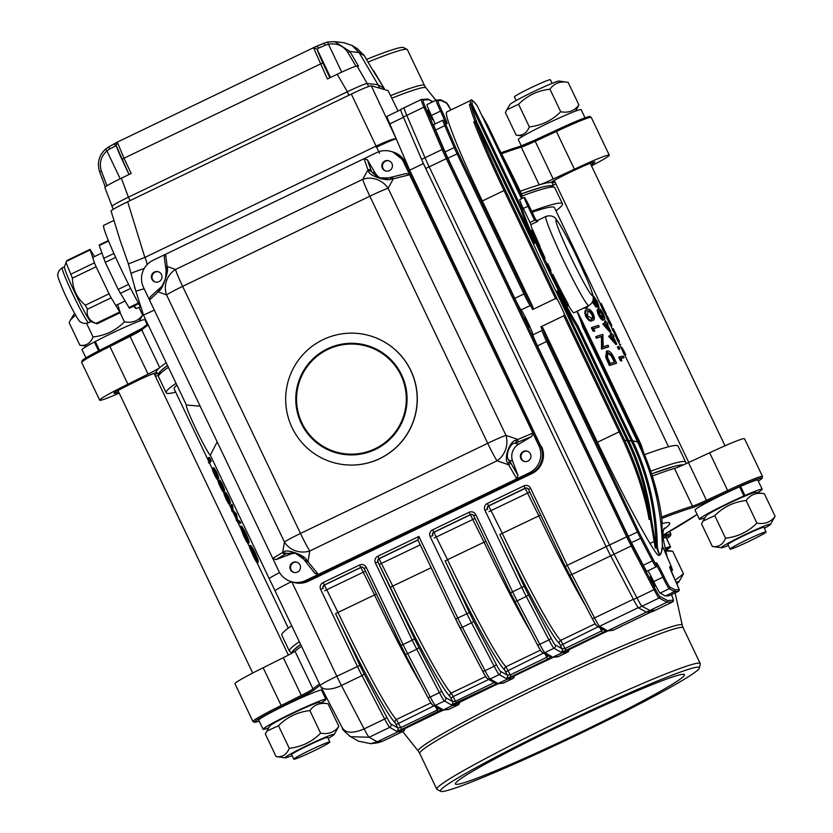 <?xml version="1.0" encoding="UTF-8"?>
<svg xmlns="http://www.w3.org/2000/svg" width="833" height="833" viewBox="0 0 833 833"><rect width="100%" height="100%" fill="white"/><g stroke="black" fill="none" stroke-linecap="round" stroke-linejoin="round"><path stroke-width="1.25" d="M559.37 726.293A126.887 7.289 -25.5 0 1 684.434 674.699A126.887 7.289 -25.5 0 1 573.052 735.903A126.887 7.289 -25.5 0 1 455.38 783.947A126.887 7.289 -25.5 0 1 559.37 726.293M390.583 95.639A145.921 8.382 -25.5 0 1 424.497 85.497L407.431 49.72A145.921 8.382 154.5 0 0 407.15 49.449A145.921 8.382 154.5 0 0 368.04 62.059M366.478 59.403A143.463 8.236 -25.5 0 1 403.526 47.575L407.15 49.449M703.083 520.979L706.186 515.804A27.281 1.572 -25.5 0 1 741.078 497.749A27.281 1.572 -25.5 0 1 742.12 497.301A27.281 1.572 -25.5 0 1 755.25 492.397L764.33 493.688C756.489 492.293 750.418 494.573 746.139 500.518C733.873 501.893 723.419 506.933 714.766 515.627L703.01 521.094L701.584 523.905L712.35 546.479L721.43 547.76A27.281 1.572 -25.5 0 1 731.468 541.398A27.281 1.572 -25.5 0 1 756.208 529.465A27.281 1.572 -25.5 0 1 770.494 524.363A27.281 1.572 -25.5 0 1 764.371 528.32M440.699 791.35L437.075 789.476A145.921 8.382 -25.5 0 1 436.794 789.205A145.921 8.382 -25.5 0 1 556.392 722.888A145.921 8.382 -25.5 0 1 700.209 663.557A145.921 8.382 -25.5 0 1 700.251 663.943L699.428 667.941A143.463 8.236 -25.5 0 1 573.458 736.757A143.463 8.236 -25.5 0 1 440.699 791.35A143.463 8.236 -25.5 0 1 557.995 725.897A143.463 8.236 -25.5 0 1 699.428 667.941M516.127 100.522L514.398 96.909A19.95 1.145 -25.5 0 1 521.999 92.224A19.95 1.145 -25.5 0 1 540.461 83.362A19.95 1.145 -25.5 0 1 550.405 79.739L552.133 83.342M766.089 531.923L763.913 527.351A19.95 1.145 154.5 0 0 745.41 534.911A19.95 1.145 154.5 0 0 727.907 544.532L730.083 549.103A19.95 1.145 154.5 0 0 740.558 545.251A19.95 1.145 154.5 0 0 766.089 531.923A19.95 1.145 154.5 0 0 747.597 539.482A19.95 1.145 154.5 0 0 730.083 549.103M329.826 742.016L327.64 737.434A19.95 1.145 154.5 0 0 317.175 741.297A19.95 1.145 154.5 0 0 291.633 754.615L293.82 759.186A19.95 1.145 154.5 0 0 312.313 751.637A19.95 1.145 154.5 0 0 329.826 742.016A19.95 1.145 154.5 0 0 319.351 745.868A19.95 1.145 154.5 0 0 293.82 759.186M139.184 321.205L142.641 315.02C138.361 320.965 132.291 323.246 124.44 321.85C115.787 330.545 105.333 335.584 93.067 336.959C90.453 343.383 86.059 346.143 79.895 345.237L69.129 322.663L70.555 319.851L75.543 315.103M74.741 313.677A27.281 1.572 154.5 0 0 73.731 314.562L70.628 319.737M79.895 345.237L86.757 346.205M577.477 107.749L578.904 104.937C574.624 110.883 568.564 113.163 560.713 111.768C552.06 120.462 541.596 125.502 529.34 126.876C526.727 133.301 522.333 136.06 516.158 135.144L505.392 112.58L506.818 109.769L518.574 104.302C527.227 95.608 537.681 90.568 549.947 89.193C554.226 83.238 560.297 80.968 568.137 82.363L559.058 81.072A27.281 1.572 154.5 0 0 533.911 91.484A27.281 1.572 154.5 0 0 509.994 104.479L506.891 109.644M516.158 135.144L523.03 136.123M770.494 524.363L775.096 516.262C770.817 522.208 764.756 524.488 756.905 523.093C748.253 531.787 737.799 536.827 725.533 538.201C722.919 544.626 718.525 547.385 712.35 546.479M728.365 545.49A27.281 1.572 -25.5 0 1 721.43 547.76M676.177 582.288A27.281 1.572 -25.5 0 1 678.812 581.673A27.281 1.572 -25.5 0 1 678.874 581.903L683.476 573.802L675.219 580.205M678.874 581.903A27.281 1.572 -25.5 0 1 676.74 583.537M665.838 550.988L672.71 551.238L683.476 573.802M334.231 734.446L338.833 726.345C334.554 732.301 328.483 734.571 320.632 733.175C311.979 741.87 301.525 746.909 289.259 748.284C286.646 754.719 282.252 757.478 276.087 756.562L285.167 757.853A27.281 1.572 -25.5 0 1 308.97 744.608A27.281 1.572 -25.5 0 1 334.231 734.446A27.281 1.572 -25.5 0 1 328.108 738.402M292.091 755.583A27.281 1.572 -25.5 0 1 285.167 757.853M276.087 756.562L265.321 733.988L266.747 731.176L278.493 725.71C287.146 717.015 297.61 711.976 309.866 710.601C314.156 704.656 320.216 702.375 328.067 703.77L318.987 702.49A27.281 1.572 -25.5 0 0 293.841 712.892A27.281 1.572 -25.5 0 0 269.923 725.887L266.82 731.062M521.333 145.931L518.313 139.59A34.788 1.999 -25.5 0 1 548.853 122.805A34.788 1.999 -25.5 0 1 581.122 109.633L585.026 117.817M741.078 497.749L743.921 495.968A34.788 1.999 154.5 0 0 699.376 519.198A34.788 1.999 154.5 0 0 705.041 517.72M757.468 492.709A34.788 1.999 154.5 0 0 762.185 489.242A34.788 1.999 154.5 0 0 744.962 495.51L740.599 486.368L739.631 486.972M743.921 495.968L739.558 486.826A34.788 1.999 154.5 0 0 695.014 510.056L699.376 519.198M762.185 489.242L757.822 480.1A34.788 1.999 154.5 0 0 740.599 486.368M665.421 549.124L670.44 546.708A34.788 1.999 154.5 0 0 665.213 548.156M665.848 550.259A34.788 1.999 154.5 0 0 670.555 546.792A34.788 1.999 154.5 0 0 670.523 546.75L666.108 537.629M670.44 546.708L666.077 537.556A34.788 1.999 154.5 0 0 663.016 538.243M99.533 350.381L95.306 341.509A34.788 1.999 -25.5 0 1 127.501 326.047A34.788 1.999 -25.5 0 1 144.848 319.716L147.129 324.495M85.945 357.867L82.04 349.683A34.788 1.999 -25.5 0 1 94.379 341.999L98.606 350.86M321.194 702.802A34.788 1.999 154.5 0 0 325.911 699.335A34.788 1.999 154.5 0 0 293.653 712.507A34.788 1.999 154.5 0 0 263.103 729.291A34.788 1.999 154.5 0 0 268.767 727.803M325.911 699.335L321.548 690.182A34.788 1.999 154.5 0 0 289.29 703.354A34.788 1.999 154.5 0 0 258.74 720.139L263.103 729.291M155.99 372.643L156.51 372.476A24.74 1.427 -25.5 0 0 124.606 386.96A24.74 1.427 -25.5 0 0 118.713 392.072M156.968 373.069L155.75 372.747M158.697 374.059L156.354 372.184A219.516 12.61 -25.5 0 1 159.717 367.613A20.304 1.166 -25.5 0 1 148.055 374.121L130.063 336.386L109.904 346.497L109.685 345.268L129.865 335.158M662.61 536.015L666.848 534.807L666.348 536.483L662.849 537.483M661.61 517.074A219.516 12.61 -25.5 0 1 692.473 506.152L674.48 468.427A20.304 1.166 154.5 0 0 688.475 462.586L706.467 500.31L727.646 490.502L728.073 491.793L706.821 501.633A21.575 1.239 -25.5 0 1 691.952 507.838A218.256 12.537 154.5 0 0 661.808 518.48M588.91 117.703A39.338 2.26 -25.5 0 0 555.746 130.469C583.131 117.609 590.951 115.797 589.774 116.578L591.274 117.422A40.609 2.332 154.5 0 0 556.402 131.479L574.406 169.214A40.609 2.332 -25.5 0 1 609.267 155.157A40.609 2.332 -25.5 0 1 591.503 165.882M320.143 685.361A218.256 12.537 154.5 0 0 314.635 689.537A21.575 1.239 -25.5 0 1 302.254 696.45L301.307 695.42L281.148 705.52L263.145 667.785A40.609 2.332 154.5 0 0 234.958 683.768L252.951 721.503A40.609 2.332 -25.5 0 1 281.148 705.52L282.023 706.582A39.338 2.26 154.5 0 0 259.198 721.097L254.596 722.346L252.951 721.503M683.299 464.918A216.986 12.464 154.5 0 0 652.281 473.633L674.959 466.126L683.966 464.627M300.609 644.409A216.986 12.464 154.5 0 0 292.924 652.541M160.155 373.778A216.986 12.464 -25.5 0 1 167.506 365.437L160.082 371.508L158.457 373.986L158.53 376.755A219.516 12.61 154.5 0 1 168.401 367.322M521.437 193.829A216.986 12.464 -25.5 0 1 551.467 187.133M534.505 140.298L555.736 130.479L556.402 131.479L535.223 141.287L553.216 179.022A20.304 1.166 -25.5 0 1 539.232 184.864A219.516 12.61 -25.5 0 1 551.009 182.5A219.516 12.61 -25.5 0 1 552.414 182.906A219.516 12.61 -25.5 0 1 552.623 183.177L552.695 185.946M175.711 392.145A219.516 12.61 -25.5 0 1 166.933 393.301A219.516 12.61 -25.5 0 1 166.163 392.77A219.516 12.61 -25.5 0 1 176.034 383.326M531.704 211.259A219.516 12.61 -25.5 0 1 562.442 203.752A219.516 12.61 -25.5 0 1 555.955 210.78M651.448 470.957A219.516 12.61 -25.5 0 1 684.924 461.628A219.516 12.61 -25.5 0 1 685.694 462.159L678.062 446.155A219.516 12.61 154.5 0 0 677.291 445.613A219.516 12.61 154.5 0 0 645.356 454.381M291.696 625.708A219.516 12.61 154.5 0 0 281.783 635.173L289.426 651.177A219.516 12.61 -25.5 0 1 299.328 641.712M208.677 461.263L174.18 388.938A210.634 12.099 -25.5 0 1 176.856 385.044M532.162 212.217A210.634 12.099 -25.5 0 1 553.685 207.063A210.634 12.099 -25.5 0 1 554.424 207.584L600.343 303.858M251.202 548.385L254.377 555.705M257.574 560.848L258.22 562.192L257.23 562.66L258.22 562.192M249.983 547.198L253.94 556.028A211.655 12.162 154.5 0 1 254.075 555.85L257.303 562.619C256.845 562.931 255.408 560.567 253.024 555.507L249.858 548.291L249.296 545.771L250.212 545.344C250.952 545.24 252.618 547.77 255.2 552.935L258.251 560.526L257.345 560.953L254.065 553.529L250.067 547.156M240.112 526.477L241.008 526.05C241.695 525.894 243.309 528.33 245.86 533.349C248.244 538.639 249.306 541.814 249.036 542.877L248.984 542.897M239.956 523.468L236.551 520.917L235.062 514.596L231.741 510.816L231.043 504.788L231.949 504.361L232.657 505.85L233.042 510.327L236.478 513.846L237.551 519.761L240.164 521.573L240.862 523.041L239.956 523.468L239.248 521.989L240.164 521.573M225.045 492.595C225.254 491.605 226.399 493.053 228.492 496.937C230.272 501.164 230.856 503.351 230.241 503.476L229.2 504.007L230.241 503.476M219.173 480.287C219.381 479.287 220.526 480.735 222.619 484.629C224.4 488.856 224.983 491.033 224.369 491.158L223.327 491.699L224.369 491.158M213.3 467.969C213.498 466.98 214.654 468.427 216.747 472.311C218.527 476.538 219.11 478.715 218.496 478.85L217.455 479.381L218.496 478.85M209.885 458.098L211.301 461.066A210.634 12.099 154.5 0 0 209.968 462.815L209.052 463.252L208.365 461.815A211.655 12.162 154.5 0 1 209.499 460.253L208.333 457.796L209.239 457.369L209.885 458.098L208.979 458.525L210.385 461.482L211.301 461.066M588.556 305.742L586.536 308.21L583.36 308.252M591.857 320.747L592.7 320.32C591.066 321.371 589.046 319.966 586.619 316.092C585.162 311.854 585.453 309.637 587.515 309.439C589.087 308.502 591.024 310.022 593.315 314.01C594.887 318.133 594.679 320.236 592.7 320.32L591.857 320.747C590.243 321.798 588.223 320.393 585.797 316.519C584.339 312.271 584.62 310.053 586.671 309.866M599.25 326.796A211.655 12.162 154.5 0 0 593.596 328.546L594.762 331.013L593.939 331.43L592.784 330.722L591.368 327.765L592.19 327.338A211.655 12.162 154.5 0 1 598.563 325.359L599.25 326.796L598.386 327.223A210.634 12.099 154.5 0 0 593.658 328.681M596.501 336.376A211.655 12.162 154.5 0 1 602.873 334.387L603.165 346.767A211.655 12.162 154.5 0 1 608.059 345.268L608.746 346.705L607.882 347.132A210.634 12.099 154.5 0 0 601.551 349.11L601.457 336.626A210.634 12.099 154.5 0 0 596.366 338.229L595.678 336.792L596.501 336.376L597.188 337.813L596.366 338.229M616.576 363.126A211.655 12.162 154.5 0 0 610.204 365.104L606.497 356.711L607.361 350.87C609.485 350.558 611.766 352.984 614.202 358.159L616.576 363.126L615.712 363.552A210.634 12.099 154.5 0 0 609.381 365.52L605.664 357.128L606.518 351.297M598.219 307.585L596.938 306.617M596.011 307.096L592.367 302.171M603.227 320.08L604.123 319.643C603.248 320.32 601.686 318.675 599.437 314.718C597.802 310.563 597.636 308.574 598.927 308.762C599.75 308.2 601.218 309.959 603.331 314.031C605.081 318.071 605.341 319.934 604.123 319.643L603.227 320.08C602.363 320.757 600.801 319.122 598.552 315.155C596.928 311.001 596.751 309.012 598.042 309.199M605.404 320.976A211.655 12.162 154.5 0 1 605.747 320.924L606.632 322.767A211.655 12.162 154.5 0 1 607.372 322.673L608.059 324.11A211.655 12.162 154.5 0 0 607.319 324.204L610.943 331.805L610.048 332.242L602.811 324.089L603.561 323.36A211.655 12.162 154.5 0 1 606.278 322.819L605.404 320.976L604.508 321.413L605.268 322.996M611.276 333.294A211.655 12.162 154.5 0 1 611.63 333.242L612.505 335.085A211.655 12.162 154.5 0 1 613.244 334.991L613.931 336.428A211.655 12.162 154.5 0 0 613.192 336.522L616.816 344.112L615.92 344.55L608.684 336.397L609.433 335.668A211.655 12.162 154.5 0 1 612.161 335.137L611.276 333.294L610.381 333.731L611.141 335.314M617.878 348.111L617.513 346.747L618.398 346.309L619.304 347.611L619.679 348.975L618.784 349.412L617.878 348.111L618.784 347.673L618.409 346.299L617.503 346.747M624.011 357.565A211.655 12.162 154.5 0 0 620.752 358.117L621.928 360.585L621.043 361.022L620.158 360.179L618.742 357.222L619.627 356.784A211.655 12.162 154.5 0 1 623.323 356.128L624.011 357.565L623.115 358.003A210.634 12.099 154.5 0 0 620.866 358.357M668.514 446.78L624.719 354.962A210.634 12.099 154.5 0 0 624.198 354.525L619.773 344.831L620.7 344.393L619.783 344.831M619.867 344.779L618.461 341.832A210.634 12.099 154.5 0 0 617.93 341.384L613.265 330.951A210.634 12.099 154.5 0 0 612.744 330.514L612.057 329.077L612.973 328.629L613.65 330.066L612.744 330.514M610.912 323.662L611.87 325.693L610.964 326.12L607.226 319.008L606.768 317.925L607.684 317.488L609.246 320.341M606.986 317.821L604.977 313.562M601.884 304.753L604.144 309.48A211.655 12.162 154.5 0 0 604.071 309.397L601.978 305.17L605.789 313.177L604.873 313.614L602.311 308.699L600.374 304.17L601.291 303.733L602.353 305.763L601.53 304.118M600.655 304.534L600.281 303.743L600.655 304.534M283.314 657.685A20.304 1.166 154.5 0 0 294.976 651.177L312.969 688.912A20.304 1.166 154.5 0 1 301.307 695.42L283.314 657.685L263.145 667.785M709.654 452.777L727.646 490.502A40.609 2.332 -25.5 0 1 762.518 476.455L744.525 438.72A40.609 2.332 154.5 0 0 709.654 452.777L688.475 462.586M666.348 536.483A39.338 2.26 154.5 0 1 666.65 538.597L670.523 535.806L670.898 533.995A40.609 2.332 -25.5 0 0 666.848 534.807L666.192 533.422M552.831 185.488A20.304 1.166 -25.5 0 1 555.861 183.833M553.216 179.022L574.406 169.214M119.223 393.145A40.609 2.332 -25.5 0 1 99.7 400.204A40.609 2.332 -25.5 0 1 127.897 384.221L148.055 374.121M158.218 375.214A20.304 1.166 -25.5 0 0 155.761 376.339L155.469 376.474M83.404 360.814A39.338 2.26 -25.5 0 1 109.654 345.289C80.197 360.054 82.998 360.148 82.082 360.668L81.707 362.47A40.609 2.332 154.5 0 1 109.904 346.497L127.897 384.221M590.982 164.809A24.74 1.427 -25.5 0 0 581.955 166.777A24.74 1.427 -25.5 0 0 551.009 182.5L551.446 182.25C558.12 177.439 590.045 162.612 593.752 162.154L593.513 162.154M553.664 180.823L552.414 182.906A24.74 1.427 -25.5 0 0 554.976 181.979M620.981 347.746L621.887 347.299L623.605 350.943L622.699 351.38M621.887 347.299L624.917 353.025A211.655 12.162 154.5 0 1 624.948 353.088L625.635 354.525A211.655 12.162 154.5 0 0 625.104 354.077L624.198 354.525M625.635 354.525A211.655 12.162 154.5 0 1 625.708 354.931L624.885 355.316M625.104 354.077L623.605 350.943M623.511 350.131L624.542 352.703A211.655 12.162 154.5 0 1 624.854 352.932L623.511 350.131L622.595 350.568M618.627 342.186L619.44 341.801A211.655 12.162 154.5 0 0 619.377 341.395A211.655 12.162 154.5 0 0 618.846 340.947L617.93 341.384M618.846 340.947L617.784 341.082M618.7 340.645L614.244 330.68L613.348 331.107M614.244 330.68A211.655 12.162 154.5 0 0 614.181 330.514A211.655 12.162 154.5 0 0 613.65 330.066M614.181 330.514L613.505 329.077A211.655 12.162 154.5 0 0 612.973 328.629M615.691 333.679L618.398 339.635A211.655 12.162 154.5 0 1 618.69 339.958L619.377 341.395M609.287 320.32L607.174 315.842L606.268 316.269L607.174 315.842M608.09 317.737L607.174 315.832M610.953 326.14L611.87 325.703L607.684 317.488M607.226 318.997L608.142 318.56M607.861 317.279L611.193 324.256M605.789 313.177L603.227 308.262L602.311 308.699M603.227 308.262L601.291 303.733L600.364 304.18M601.572 304.097L601.197 303.306L600.291 303.743L601.197 303.295L601.572 304.097L601.197 303.306M605.622 312.812L606.393 314.208L605.487 314.645M605.706 312.771L605.081 311.688M605.143 311.667L603.863 309.043M601.884 304.743L601.259 303.42M601.967 305.17L601.051 305.607M621.928 360.585L621.033 359.741L620.158 360.179M621.033 359.741L619.627 356.784M619.679 348.975L618.784 347.673M613.931 336.428L613.296 336.74M616.816 344.112L609.569 335.959L608.684 336.397M615.118 341.343L612.838 336.574A211.655 12.162 154.5 0 0 611.203 336.876L615.118 341.343M612.64 338.469L611.943 337.011L612.838 336.574M611.943 337.011A210.634 12.099 154.5 0 0 611.412 337.105M608.059 324.11L607.424 324.422M610.943 331.805L603.696 323.652L602.811 324.089M609.246 329.035L606.965 324.256A211.655 12.162 154.5 0 0 605.331 324.558L609.246 329.035M606.768 326.151L606.07 324.703L606.965 324.256M606.07 324.703A210.634 12.099 154.5 0 0 605.539 324.787M599.437 314.718L598.552 315.155M597.75 309.293L598.927 308.762M599.187 310.407L599.864 314.572L603.436 318.206L602.988 314.02L600.791 310.657L599.385 310.272M602.54 318.643L602.092 314.457L599.895 311.105L600.791 310.657M602.092 314.457L602.988 314.02M599.895 311.105L598.719 310.636M593.7 296.381L593.169 296.642M593.294 298.099L594.325 299.578L593.804 296.329L597.428 301.661L599.021 307.2L598.125 307.637M598.177 307.616L599.073 307.179L596.522 304.201L596.813 306.7L595.928 307.138M595.98 307.117L596.865 306.679L593.492 302.244L592.607 302.681M593.492 302.244L592.898 300.89M592.846 296.787L593.804 296.329M597.105 301.671L594.491 297.766L595.605 301.796L598.344 305.763L597.105 301.671L596.199 302.119L594.575 299.162M593.106 300.088L596.126 305.263L595.241 301.91L593.086 298.901M596.126 305.263L595.272 305.69M595.137 304.295L594.345 302.348L595.241 301.91M594.345 302.348L593.158 300.244M597.323 304.784L596.199 302.119M610.204 365.104L609.381 365.52M606.497 356.711L605.664 357.128M607.653 352.515L607.538 357.326L610.235 363.438A211.655 12.162 154.5 0 1 615.295 361.855L612.088 355.493L607.83 352.401M612.088 355.493L611.235 355.92L607.205 352.734M614.369 362.136L611.235 355.92M608.746 346.705A211.655 12.162 154.5 0 0 602.374 348.683L601.551 349.11M602.374 348.683L601.405 348.808M602.228 348.381L602.301 336.199L601.457 336.626M602.301 336.199A211.655 12.162 154.5 0 0 597.188 337.813M594.762 331.013L593.606 330.295L592.784 330.722M593.606 330.295L592.19 327.338M586.619 316.092L585.797 316.519M586.14 310.084L587.515 309.439M592.013 318.883C593.606 318.893 593.835 317.311 592.7 314.135L590.045 311.011L588.192 310.876L587.317 315.811L592.534 318.675M591.17 319.31C592.763 319.32 592.992 317.748 591.846 314.572L589.191 311.438L590.045 311.011M591.846 314.572L592.7 314.135M589.191 311.438L587.348 311.303M587.4 311.282L588.192 310.876M587.39 307.783L585.984 308.429M586.828 308.002L584.214 307.835M210.385 461.482A211.655 12.162 154.5 0 0 209.052 463.252M208.333 457.796L208.979 458.525M215.83 472.738C217.611 476.965 218.194 479.142 217.58 479.277C217.434 480.152 216.382 478.59 214.425 474.591C212.519 470.478 211.832 468.417 212.394 468.396C212.592 467.407 213.737 468.844 215.83 472.738L216.747 472.311M212.394 468.396L213.446 467.854M217.028 477.319L216.309 477.653L216.892 477.84L215.653 472.998L213.071 469.833L214.518 474.487L216.892 477.84M213.987 469.406L217.226 477.226M215.435 474.06L214.518 474.487M221.703 485.045C223.494 489.283 224.067 491.46 223.452 491.595C223.306 492.47 222.255 490.908 220.297 486.909C218.392 482.796 217.705 480.735 218.267 480.714C218.465 479.714 219.61 481.162 221.703 485.045L222.619 484.629M218.267 480.714L219.318 480.162M222.9 489.637L222.182 489.971L222.765 490.148L221.526 485.306L218.944 482.151L220.391 486.805L222.765 490.148M219.86 481.724L223.098 489.544M221.307 486.368L220.391 486.805M227.576 497.363C229.367 501.591 229.939 503.778 229.325 503.903C229.179 504.777 228.127 503.215 226.17 499.217C224.264 495.104 223.588 493.042 224.139 493.021C224.337 492.032 225.483 493.48 227.576 497.363L228.492 496.937M224.139 493.021L225.191 492.48M228.773 501.945L228.055 502.289L228.638 502.466L227.399 497.624L224.827 494.458L226.264 499.113L228.638 502.466M225.733 494.031L228.971 501.851M227.18 498.686L226.264 499.113M231.043 504.788L231.751 506.277L232.657 505.85M231.751 506.277L232.136 510.764L233.042 510.327M232.136 510.764L235.468 514.065L236.374 513.638M235.468 514.065L236.478 513.846M235.572 514.273L236.645 520.198L237.551 519.761M236.645 520.198L239.248 521.989M249.005 542.887L248.119 543.303C247.526 543.376 246.027 540.867 243.6 535.754L240.081 526.487C240.789 526.321 242.403 528.757 244.944 533.776C247.339 539.055 248.401 542.231 248.119 543.303L249.036 542.877M240.081 526.487L241.008 526.06M244.944 533.776L245.86 533.349M243.642 535.546L247.432 541.866L244.777 534.057C242.695 529.903 241.362 527.851 240.768 527.924L243.642 535.546L244.558 535.119L247.224 540.221M248.307 541.481L247.432 541.866M241.955 529.007L244.558 535.119M253.149 555.486L254.065 555.049M254.075 555.85L254.929 555.444M249.296 545.771C250.035 545.657 251.701 548.197 254.294 553.362L255.2 552.935M254.294 553.362L257.345 560.953M94.379 341.999L95.358 341.634M670.523 546.75L665.442 549.197M744.962 495.51L742.12 497.301M338.833 726.345L328.067 703.77M289.259 748.284L278.493 725.71M320.632 733.175L309.866 710.601M725.533 538.201L714.766 515.627M756.905 523.093L746.139 500.518M775.096 516.262L764.33 493.688M568.137 82.363L578.904 104.937M549.947 89.193L560.713 111.768M518.574 104.302L529.34 126.876M138.976 307.346L142.641 315.02M120.098 312.739L124.44 321.85M86.601 323.402L93.067 336.959M210.353 455.266A27.916 1.801 -115.7 0 1 196.224 429.641A27.916 1.801 -115.7 0 1 186.363 405.015L200.118 406.14M186.363 405.015A27.916 1.801 -115.7 0 1 186.384 405.005L143.484 315.082L135.862 291.175M217.174 441.886L210.322 455.193L269.246 578.748A20.304 1.166 154.5 0 0 269.267 578.768M141.256 308.064A50.761 3.28 -115.7 0 1 115.756 257.605A50.761 3.28 -115.7 0 1 103.677 225.389L113.975 220.433M135.404 289.582L128.397 263.905L120.067 240.175L111.06 210.957C111.768 209.885 117.307 206.823 127.668 201.763L144.848 257.439A1.77 1.749 -49.6 0 0 145.077 257.345L147.306 264.425M296.673 553.383A13.953 13.901 -73.9 0 0 290.332 554.205L276.056 559.599L272.735 558.37L278.743 570.969A20.304 20.231 -73.9 0 0 291.373 581.694L293.06 582.173A20.304 20.231 -73.9 0 0 307.408 580.965A20.304 20.231 106.1 0 1 293.06 582.173L293.383 582.267A20.304 20.231 -73.9 0 0 307.721 581.049L531.329 473.373A20.304 20.231 -73.9 0 0 540.867 446.29L409.711 170.182L423.403 163.591L606.101 546.615A20.304 1.312 64.3 0 0 610.693 555.84L633.361 599.25A17.764 1.145 64.3 0 0 633.507 599.531A17.764 1.145 64.3 0 0 638.557 607.882L646.439 612.13L377.193 741.786L370.654 743.671L358.513 741.183L349.131 735.799M376.11 743.057L382.764 741.172A17.764 1.145 64.3 0 0 382.795 741.162A17.764 1.145 64.3 0 0 382.816 741.151L377.734 742.828M390.885 723.981L397.841 727.907L395.206 722.857A119.275 7.695 -115.7 0 1 335.564 613.609L359.877 665.348A17.764 1.145 64.3 0 0 363.896 673.408L386.564 716.828A15.223 0.979 64.3 0 0 390.885 723.981A2.541 2.52 119.5 0 1 389.688 727.355L369.154 737.247L350.558 736.695C344.196 731.28 341.561 728.552 342.665 728.531L320.538 686.153A20.304 9.101 152.4 0 0 341.436 685.486L364.115 728.906A17.764 1.145 64.3 0 0 369.154 737.247L377.193 741.786L382.764 741.172L403.307 731.28A2.541 2.53 -96.3 0 0 404.713 728.677M342.373 727.855C345.705 733.3 352.953 733.654 364.115 728.906L384.648 719.014L361.98 675.594A20.304 1.312 -115.7 0 1 357.388 666.379L320.653 589.368L323.152 588.337A2.541 2.53 -73.9 0 1 324.339 584.953L338.063 612.567A116.735 7.528 64.3 0 0 396.435 719.493L401.725 729.385L396.643 731.291L389.688 727.355A17.764 1.145 -115.7 0 1 384.648 719.014A2.541 1.135 152.4 0 0 386.564 716.828M291.592 581.694A20.304 1.166 154.5 0 0 275.067 590.857L320.216 685.497A20.304 20.304 0 0 0 320.538 686.153M154.313 310.105L143.484 315.082M144.14 288.78L135.852 291.175L134.498 286.864M144.213 268.518A20.304 0.968 162.5 0 0 131.218 273.318M144.848 257.439L128.397 263.905M379.515 153.282L351.328 94.067C362.49 88.767 369.144 85.997 371.268 85.768L396.154 138.715C393.749 138.497 386.981 141.006 375.839 146.223L145.077 257.345M376.339 147.285A20.304 1.166 -25.5 0 1 396.279 138.976L389.792 123.888A17.764 1.145 -115.7 0 1 387.178 116.256A17.764 1.145 -115.7 0 1 387.199 116.256L400.683 109.758L387.178 116.256M409.711 170.182L406.629 163.018L392.978 152.002A20.304 20.231 -73.9 0 1 405.609 162.727A20.304 20.231 -73.9 0 0 392.978 152.002L392.655 151.918A20.304 20.231 106.1 0 1 405.296 162.633A20.304 20.231 -73.9 0 0 392.655 151.918L390.969 151.429A20.304 20.231 -73.9 0 0 376.631 152.647L364.052 158.697L367.415 159.832L375.162 172.972A13.953 13.901 -73.9 0 0 381.045 178.418M291.373 581.694A20.304 20.231 -73.9 0 0 305.721 580.476L308.356 581.236A20.304 20.231 106.1 0 1 294.007 582.454L293.383 582.267A20.304 20.231 -73.9 0 0 307.721 581.049L531.329 473.373A20.304 20.231 -73.9 0 0 540.867 446.29L405.609 162.727L406.629 163.018L396.154 138.715M388.116 90.62L398.039 111.028L388.116 90.62L371.268 85.768M498.436 683.633A2.541 2.53 -96.3 0 0 498.873 683.476L493.959 685.705L498.092 683.695M453.589 705.218L493.948 685.705L453.235 705.447A2.541 2.53 -96.3 0 0 453.714 705.145M553.195 657.268A2.541 2.53 -96.3 0 0 553.633 657.102L512.201 676.917L548.718 659.34M607.955 630.893A2.541 2.53 -96.3 0 0 608.392 630.727L603.477 632.965L607.621 630.956M563.108 652.478L603.467 632.965L562.764 652.708A2.541 2.53 -96.3 0 0 563.233 652.406M398.82 731.593L402.683 729.656L398.476 731.822A2.541 2.53 -96.3 0 0 398.955 731.52M443.666 710.008A2.541 2.53 -96.3 0 0 444.114 709.841L439.189 712.08L443.333 710.06M442.281 709.31A2.541 2.52 119.5 0 1 439.949 709.237L432.993 705.312A2.541 2.52 119.5 0 0 435.326 705.384L442.281 709.31L401.725 729.385M438.231 711.809L437.231 710.06L438.918 708.133M435.597 706.79L437.231 710.06L400.725 727.636L397.841 727.907A2.541 2.52 119.5 0 1 396.643 731.291M497.561 683.237L495.021 683.05L487.753 678.937A2.541 2.52 119.5 0 0 490.085 679.01L497.561 683.237L451.403 704.916L444.447 700.99A17.764 1.145 -115.7 0 1 439.408 692.639L416.739 649.23A20.304 1.312 -115.7 0 1 412.148 640.015L375.412 563.004L377.911 561.963L414.647 638.973L400.954 645.565L364.219 568.554L404.994 653.707A2.541 1.135 152.4 0 1 404.963 653.624A17.764 1.145 -115.7 0 1 400.954 645.565M414.647 638.973A17.764 1.145 64.3 0 0 418.655 647.033L441.323 690.453A15.223 0.979 64.3 0 0 445.645 697.606L452.6 701.542A2.541 2.52 119.5 0 1 451.403 704.916M418.874 536.452L457.786 618.034L455.703 619.19L417.874 539.888L418.874 536.452L377.797 556.225L392.822 586.203A116.735 7.528 64.3 0 0 451.194 693.118L453.152 696.586L450.945 698.21L452.6 701.542L455.484 701.261L456.484 703.01M530.673 631.893A116.735 7.528 -115.7 0 1 484.088 542.252L470.374 514.627A2.541 2.53 106.1 0 1 473.738 515.794L475.81 514.659A5.071 5.06 -73.9 0 0 469.073 512.285L470.374 514.627L433.858 532.204L447.581 559.828A116.735 7.528 64.3 0 0 505.954 666.754L510.244 674.897L507.37 675.167L504.725 670.117A119.275 7.695 -115.7 0 1 445.093 560.869L469.406 612.609A17.764 1.145 64.3 0 0 473.415 620.668L496.093 664.078A15.223 0.979 64.3 0 0 500.404 671.242L507.37 675.167A2.541 2.52 119.5 0 1 506.162 678.551L511.254 676.646L510.244 674.897L546.75 657.31L548.437 655.384M551.8 656.571A2.541 2.52 119.5 0 1 549.468 656.498L542.512 652.572A2.541 2.52 119.5 0 0 544.844 652.645L551.8 656.571L547.76 659.07L545.126 654.04M530.579 488.284L567.304 565.295L565.232 566.45L528.507 489.44L530.579 488.284A5.071 5.06 -73.9 0 0 523.832 485.91L525.134 488.253L488.627 505.839L502.341 533.464A116.735 7.528 64.3 0 0 560.713 640.379L565.003 648.522L562.129 648.792L559.495 643.742A119.275 7.695 -115.7 0 1 499.852 534.494L524.165 586.234A17.764 1.145 64.3 0 0 528.184 594.293L550.852 637.714A15.223 0.979 64.3 0 0 555.174 644.867L562.129 648.792A2.541 2.52 119.5 0 1 560.932 652.177L566.013 650.271L565.003 648.522L601.52 630.945L603.196 629.019M606.559 630.206A2.541 2.52 119.5 0 1 604.227 630.133L597.271 626.197A2.541 2.52 119.5 0 0 599.604 626.27L606.559 630.206L602.519 632.695L599.885 627.676M541.492 446.467A20.304 20.231 106.1 0 1 531.964 473.55L531.017 473.279A20.304 20.231 -73.9 0 0 540.544 446.196L405.296 162.633L403.609 162.143A20.304 20.231 -73.9 0 0 390.969 151.429M308.356 581.236L531.964 473.55M423.403 163.591L403.484 117.297A17.764 1.145 -115.7 0 1 403.359 117.016L421.602 159.395A20.304 1.312 64.3 0 0 425.736 168.485L606.101 546.625A20.304 1.312 64.3 0 0 606.101 546.625L567.304 565.295A20.304 1.312 64.3 0 0 571.896 574.51A2.541 1.135 152.4 0 1 569.283 574.593A2.541 1.135 152.4 0 1 569.251 574.52A17.764 1.145 -115.7 0 1 565.232 566.461L591.951 618.013A2.541 1.135 152.4 0 1 591.919 617.93L569.324 574.666M351.328 94.067L127.668 201.763M550.426 269.257L548.447 265.071L550.426 270.236L548.583 266.997L547.437 263.957L549.749 268.892L547.791 263.728L550.446 269.257M549.28 270.787L550.436 270.236L549.28 270.787L547.437 267.549L546.292 264.509L547.437 263.957M549.967 271.121L551.092 270.59L549.926 271.141L549.634 270.621M551.019 270.579L549.874 271.121M548.583 266.997L547.437 267.549M546.271 264.509L547.396 263.978M568.679 305.607A61.236 3.957 64.3 0 1 552.768 274.828L552.852 274.484A57.675 3.717 64.3 0 0 567.804 303.399L568.679 305.607L567.533 306.159A61.236 3.957 64.3 0 1 551.623 275.379L552.852 274.484M552.768 274.828L551.623 275.379M544.511 257.532A61.236 3.957 64.3 0 1 537.931 242.976L537.389 242.122A41.213 2.655 64.3 0 1 532.745 229.908A230.22 14.859 64.3 0 1 539.899 246.068L538.847 244.413A57.675 3.717 64.3 0 0 545.011 258.043L543.866 258.594L543.376 258.074L545.011 258.043M537.931 242.976L536.785 243.528A61.236 3.957 64.3 0 0 543.376 258.074M537.389 242.122L536.244 242.674L536.785 243.528M532.745 229.908L531.61 230.449A41.213 2.655 64.3 0 0 536.244 242.674M476.82 122.305L474.956 121.347A101.511 6.549 -115.7 0 1 469.437 104.448L471.155 105.093A100.241 6.466 64.3 0 0 476.82 122.305L534.567 243.382L533.422 243.923L475.674 122.857A100.241 6.466 64.3 0 0 505.267 190.039L557.444 299.432L555.528 298.547L504.017 190.559L505.267 190.039M471.155 105.093L521.26 210.145L522.395 209.593L472.29 104.552L470.583 103.896A101.511 6.549 -115.7 0 1 470.687 100.429C470.864 98.7 473.04 100.491 477.226 105.801L521.562 198.691M481.516 114.735L487.774 125.46L522.489 198.244M656.55 547.5L657.31 546.188C659.028 556.267 660.715 556.746 662.36 547.645L662.339 547.916C661.621 552.518 660.663 554.955 659.486 555.226L656.55 547.5L655.29 548.104L650.302 518.876L651.052 516.876L656.05 546.792L655.29 548.104M576.957 311.334A71.055 4.582 64.3 0 1 582.642 326.755L637.661 442.104A253.784 252.836 106.1 0 1 662.36 547.645L661.6 548.957M623.355 440.699L624.563 440.095C637.307 467.865 645.742 493.657 649.855 517.46L649.105 519.448C644.877 495.104 636.297 468.844 623.355 440.699A131.968 8.517 -115.7 0 1 619.096 431.817L563.764 315.811L540.95 326.807L542.845 327.848L597.417 442.25A131.968 8.517 64.3 0 0 650 543.46A76.001 4.904 64.3 0 0 658.997 555.465L659.486 555.226M669.847 567.523L675.032 579.81C681.196 594.335 679.093 588.535 678.354 591.347A12.693 0.823 -115.7 0 1 678.354 591.347A12.693 0.823 -115.7 0 1 678.333 591.357L674.511 591.586L675.105 589.889L678.926 589.66A11.423 0.739 64.3 0 0 675.022 579.81L675.022 579.81A15.223 0.979 -115.7 0 1 671.159 568.366A11.423 0.739 64.3 0 0 670.503 564.732L662.329 545.73L670.534 564.774A1.27 0.698 156.7 0 0 670.503 564.732M470.687 100.429L446.727 111.966A101.511 6.549 64.3 0 0 482.338 200.992L533.089 307.398L532.714 309.543L555.528 298.547M437.866 100.751A11.423 0.739 64.3 0 0 441.771 110.602L440.511 111.101A12.693 0.823 -115.7 0 1 436.148 100.158A12.693 0.823 -115.7 0 1 436.169 100.158A1.27 1.27 -93.4 0 1 437.866 100.751L441.688 100.522L441.146 99.95L446.446 102.803A1.27 1.26 -61.7 0 1 446.988 103.375L440.001 99.929M482.338 200.992L504.017 190.559A101.511 6.549 -115.7 0 1 473.81 121.889L475.674 122.857M658.101 497.634L641.15 444.864A130.698 8.434 64.3 0 0 636.985 436.086L581.871 320.538A15.223 0.979 -115.7 0 1 577.154 311.23L581.871 320.538M662.068 538.587L662.037 520.51M563.764 315.811L564.347 313.895L620.335 431.296A130.698 8.434 64.3 0 0 624.563 440.095L627.374 440.896L556.09 291.456L557.235 290.904L628.519 440.355A252.514 251.566 106.1 0 1 651.052 516.876M432.619 101.865L428.152 99.179L432.889 101.73M655.602 610.12A17.764 1.145 64.3 0 1 655.581 610.141L672.689 601.895A17.764 1.145 -115.7 0 1 672.689 601.895A17.764 1.145 -115.7 0 1 672.668 601.905L666.973 602.249L667.566 600.551L673.251 600.218A1.27 1.27 86.6 0 1 672.668 601.905L655.55 610.152A17.764 1.145 64.3 0 0 655.581 610.141A17.764 1.145 64.3 0 1 655.55 610.152L652.124 611.797A17.764 1.145 64.3 0 0 652.156 611.786L646.439 612.13L649.855 610.485L655.55 610.152L649.855 610.485L641.972 606.237A17.764 1.145 64.3 0 1 636.933 597.886L614.108 554.184A20.304 1.312 64.3 0 1 609.527 544.98L429.162 166.829A20.304 1.312 64.3 0 1 425.017 157.749L406.785 115.37A17.764 1.145 64.3 0 1 404.172 107.738A17.764 1.145 64.3 0 1 404.203 107.728A17.764 1.145 64.3 0 0 404.172 107.738A17.764 1.145 64.3 0 0 406.785 115.37L425.017 157.749A20.304 1.312 64.3 0 0 429.162 166.829L609.527 544.98A20.304 1.312 64.3 0 0 614.108 554.184L636.933 597.886A17.764 1.145 64.3 0 0 641.972 606.237L649.855 610.485L666.973 602.249L659.09 598A17.764 1.145 -115.7 0 1 654.04 589.649L631.227 545.948A20.304 1.312 -115.7 0 1 626.635 536.733L446.269 158.593A20.304 1.312 -115.7 0 1 442.136 149.513L423.893 107.134A17.764 1.145 -115.7 0 1 421.279 99.491A1.27 1.27 86.6 0 1 422.997 100.085L428.693 99.741L427.006 99.148M656.633 564.545A1.27 1.156 162.5 0 0 656.581 564.326L656.081 566.867L646.96 571.261A12.693 0.823 -115.7 0 1 643.263 565.284L652.395 560.88A1.27 0.573 -27.6 0 0 653.353 559.786A11.423 0.739 64.3 0 0 656.519 564.149A15.223 0.979 -115.7 0 1 664.068 576.655A11.423 0.739 64.3 0 0 669.815 587.036L675.105 589.889M660.08 593.117L665.38 595.98L674.511 591.586L669.211 588.723L660.08 593.117A12.693 0.823 -115.7 0 1 653.707 581.59A13.953 0.906 64.3 0 0 648.032 570.74M669.253 595.73A12.693 0.823 -115.7 0 1 669.232 595.741A12.693 0.823 -115.7 0 1 669.211 595.751L678.333 591.357A1.27 1.27 -93.4 0 0 678.926 589.66M435.128 123.93A13.953 0.906 64.3 0 0 431.39 115.495A12.693 0.823 -115.7 0 1 427.027 104.552A12.693 0.823 -115.7 0 1 427.048 104.552L436.138 100.168L440.47 99.804M435.659 130.021A12.693 0.823 -115.7 0 1 433.795 124.575L442.917 120.171A12.693 0.823 -115.7 0 0 444.78 125.627L435.659 130.021L445.093 151.95A13.953 0.906 64.3 0 0 447.935 158.197L514.784 298.349L523.915 293.955L457.067 153.803A13.953 0.906 -115.7 0 1 454.224 147.556L444.78 125.627A1.27 0.698 156.7 0 1 446.29 125.679L455.724 147.608A1.27 0.698 156.7 0 0 454.224 147.556L445.093 151.95M656.081 566.867A12.693 0.823 -115.7 0 1 652.395 560.88L640.587 538.274A13.953 0.906 -115.7 0 1 637.432 531.943L546.583 341.478L537.462 345.872A12.693 0.823 -115.7 0 1 532.964 334.824A13.953 0.906 64.3 0 0 528.018 322.652A13.953 0.906 64.3 0 0 521.083 309.918A12.693 0.823 -115.7 0 1 514.784 298.349M579.508 317.779L639.473 443.51A252.514 251.566 106.1 0 1 662.006 520.031M649.855 517.46A251.243 250.306 -73.9 0 0 627.374 440.896M656.05 546.792A252.514 251.566 -73.9 0 0 631.466 441.198L576.446 325.849L577.581 325.297L632.601 440.647A253.784 252.836 -73.9 0 1 657.31 546.188M537.462 345.872L628.301 536.337A13.953 0.906 64.3 0 0 631.456 542.668L643.263 565.284M650.302 518.876L649.105 519.448M473.81 121.889L474.956 121.347M469.437 104.448L470.583 103.896M557.444 299.432A13.953 0.906 -115.7 0 1 564.347 313.895M533.422 243.923A71.055 4.582 64.3 0 0 556.09 291.456M521.26 210.145A71.055 4.582 64.3 0 0 534.567 243.382M557.235 290.904A71.055 4.582 64.3 0 0 576.446 325.849M665.38 595.98L669.211 595.751L678.354 591.347M527.299 322.454L524.551 317.519L529.174 327.13L527.299 322.454M430.578 115.079L427.818 110.154L432.442 119.754L430.578 115.079M653.082 581.59L650.334 576.655L654.957 586.265L653.082 581.59M522.395 209.593A71.055 4.582 64.3 0 0 546.615 266.477A71.055 4.582 64.3 0 0 577.581 325.297M404.14 107.759L400.777 109.373A17.764 1.145 64.3 0 0 400.746 109.383A17.764 1.145 64.3 0 0 403.359 117.016L423.893 107.134A1.27 0.698 -23.3 0 1 425.403 107.176L443.635 149.555A19.034 1.229 64.3 0 0 447.519 158.072L627.884 536.213A19.034 1.229 64.3 0 0 632.185 544.855L654.998 588.546A16.493 1.062 64.3 0 0 659.684 596.303L667.566 600.551M655.581 610.141L652.156 611.786A17.764 1.145 64.3 0 0 652.187 611.766M632.185 544.855A1.27 0.573 -27.6 0 1 631.227 545.948L610.693 555.84L633.507 599.531L654.04 589.649A1.27 0.573 -27.6 0 0 654.998 588.546M379.786 458.556A65.984 65.734 -73.9 0 0 369.685 335.699A65.984 65.734 -73.9 0 0 288.26 380.91A65.984 65.734 -73.9 0 0 379.786 458.556M375.423 449.414A55.832 55.624 -73.9 0 0 366.874 345.456A55.832 55.624 -73.9 0 0 297.975 383.711A55.832 55.624 -73.9 0 0 375.423 449.414M385.981 171.067A5.331 5.31 106.1 0 1 385.481 161.238A5.331 5.31 106.1 0 1 388.928 160.842M155.532 282.043A5.331 5.31 106.1 0 1 155.021 272.214A5.331 5.31 106.1 0 1 158.468 271.818M524.509 461.482A5.331 5.31 106.1 0 1 524.009 451.663A5.331 5.31 106.1 0 1 527.456 451.267M294.049 572.458A5.331 5.31 106.1 0 1 293.549 562.639A5.331 5.31 106.1 0 1 296.996 562.244M304.868 560.588A2.541 2.322 -38.4 0 0 305.055 560.88L303.899 559.412A2.541 2.291 -37.8 0 1 303.733 559.151L294.382 552.498L285.75 553.862A2.541 2.437 -120.6 0 1 282.647 552.498L283.876 552.019C285.823 548.406 304.472 555.038 306.659 560.036L318.3 574.416L314.936 573.291M290.332 554.205L286.864 553.206A2.541 2.416 -119.6 0 1 283.876 552.019M294.382 552.498L294.361 552.487C300.234 555.361 303.399 557.662 303.899 559.412A2.541 2.291 -37.8 0 0 306.659 560.036M315.155 573.614L305.055 560.88A2.541 2.322 -38.4 0 0 307.991 561.432L309.803 550.967A20.304 18.034 9.8 0 1 284.449 542.033L166.59 294.944L158.364 291.935A2.541 2.426 -132.4 0 1 158.864 289.051L150.169 296.985L149.503 300.015L272.735 558.37L282.647 552.498L284.449 542.033A20.304 1.166 154.5 0 1 300.494 533.453A20.304 1.312 64.3 0 0 309.803 550.967L497.02 460.805A20.304 17.181 108.9 0 0 505.964 435.357L517.605 439.345A2.541 2.322 67.7 0 1 516.824 442.583L515.138 443.281C509.869 442.302 504.371 457.661 509.182 460.212L517.991 475.508L516.762 478.85L508.651 464.804A2.541 2.332 -30 0 0 510.067 461.774M538.857 445.707L540.544 446.196A20.304 20.231 106.1 0 1 531.017 473.279L529.33 472.8A20.304 20.231 106.1 0 0 538.857 445.707L532.849 433.108L531.714 436.482L516.824 442.583M406.296 173.524L409.617 174.753L393.322 178.783L388.116 188.268L505.964 435.357A20.304 1.166 154.5 0 0 487.711 443.302A20.304 1.312 64.3 0 0 497.02 460.805L508.651 464.804L507.932 463.117C503.236 459.17 509.9 440.48 515.981 440.251A2.541 2.291 67.1 0 1 515.138 443.281L518.595 444.281L531.714 436.482M515.981 440.251L532.849 433.108L403.609 162.143M507.932 463.117A2.541 2.301 -29.2 0 0 509.182 460.212L512.639 461.211A13.953 13.901 106.1 0 1 518.595 444.281M390.365 177.46A2.541 2.312 -103.9 0 1 393.322 178.783L391.395 179.064C386.356 181.781 367.749 175.169 368.623 171.046L367.978 169.859A2.541 2.426 -19.4 0 1 371.247 170.734L371.705 171.983L378.567 177.918L388.563 177.918A2.541 2.28 -104.4 0 1 388.824 177.835L388.824 177.835C387.751 178.626 384.346 178.658 378.578 177.918M368.623 171.046A2.541 2.405 -20.5 0 1 371.705 171.983L375.162 172.972M391.395 179.064A2.541 2.28 -104.4 0 0 388.824 177.835L406.619 173.42M159.301 290.832L149.503 300.015L143.495 287.406A20.304 20.231 106.1 0 1 153.022 260.323L364.052 158.697L367.978 169.859L362.761 179.334A20.304 1.312 64.3 0 0 369.852 196.213L182.635 286.365L300.494 533.453L487.711 443.302L369.852 196.213A20.304 1.166 154.5 0 1 388.116 188.268A20.304 17.941 -151.2 0 0 362.761 179.334L175.544 269.486A20.304 1.312 64.3 0 0 182.635 286.365A20.304 1.166 154.5 0 0 166.59 294.944A20.304 18.784 110.1 0 1 175.544 269.486L167.318 266.487A2.541 2.416 172 0 0 165.902 269.007L164.205 257.001L165.59 254.263L167.339 267.966C168.943 271.027 162.32 289.728 159.301 290.832A2.541 2.405 -131.2 0 1 159.915 288.114L158.864 289.051M167.339 267.966A2.541 2.395 170.7 0 0 166.111 270.433L165.673 278.097C163.476 283.928 161.56 287.27 159.915 288.114M160.3 287.843C162.643 287.989 168.089 272.61 166.256 270.912M389.428 170.661A5.331 5.31 -73.9 0 0 388.615 160.738A5.331 5.31 -73.9 0 0 381.847 166.308A5.331 5.31 -73.9 0 0 389.428 170.661M517.991 475.508L512.639 461.211M529.33 472.8L305.721 580.476M527.955 461.086A5.331 5.31 -73.9 0 0 527.143 451.163A5.331 5.31 -73.9 0 0 520.375 456.734A5.331 5.31 -73.9 0 0 527.955 461.086M297.496 572.063A5.331 5.31 -73.9 0 0 296.683 562.14A5.331 5.31 -73.9 0 0 289.915 567.71A5.331 5.31 -73.9 0 0 297.496 572.063M158.978 281.637A5.331 5.31 -73.9 0 0 158.155 271.714A5.331 5.31 -73.9 0 0 151.387 277.285A5.331 5.31 -73.9 0 0 158.978 281.637M307.408 580.965L531.017 473.279L307.408 580.965M333.221 462.523A65.984 65.734 -73.9 0 0 333.273 462.534A65.984 65.734 -73.9 0 0 417.062 393.582A65.984 65.734 -73.9 0 0 369.79 335.73A65.984 65.734 -73.9 0 0 369.737 335.709M540.867 446.29L405.296 162.633L540.867 446.29M364.25 55.634L372.872 70.284L364.25 55.624L357.045 48.439M105.947 148.795A2.541 0.552 50.9 0 0 105.916 148.805A2.541 0.552 50.9 0 0 106.916 150.908C100.793 156.489 98.981 163.237 101.449 171.181L99.679 171.942L105.26 186.842L99.679 171.942C96.836 162.966 98.919 155.25 105.947 148.795L109.696 146.358A2.541 1.197 62.7 0 0 109.623 146.389L115.995 142.828A2.541 2.364 56.2 0 1 116.318 142.651L117.765 143.266A2.541 2.384 164.5 0 0 116.453 146.233M117.765 143.266L124.002 158.197L122.014 159.53L129.053 174.503L116.433 146.15M116.318 142.651L115.995 142.828A2.541 2.364 56.2 0 0 115.256 145.91A13.953 0.802 -25.5 0 1 109.654 149.045L106.916 150.908L120.202 178.762M122.003 159.509A17.764 1.156 -115.7 0 1 116.568 146.493L115.256 145.91M99.679 171.942C96.857 162.81 98.94 155.105 105.916 148.805L109.623 146.389A2.541 1.197 62.7 0 0 109.654 149.045M315.822 46.638A16.493 0.948 154.5 0 0 323.308 43.483L327.692 42.004L328.441 44.232L325.151 45.263A13.953 0.802 -25.5 0 1 318.414 48.075L317.363 49.793A17.764 1.135 64.3 0 0 322.829 62.86L329.858 77.802M323.308 43.483A2.541 0.895 65.7 0 1 323.36 43.462L327.692 42.004L334.804 41.66L349.85 51.469L347.871 52.521C343.238 45.617 336.761 42.858 328.441 44.232L341.738 72.117M334.679 41.65L344.071 42.754L351.984 45.44L359.085 52.562L349.85 51.469L358.523 66.151L357.034 65.974C354.733 66.317 348.132 69.077 337.219 74.252L327.421 78.979L313.989 48.772L315.353 46.804A2.541 2.218 70.5 0 1 315.592 46.7L323.36 43.462A2.541 0.895 65.7 0 1 325.151 45.263M116.63 142.464L315.592 46.7A2.541 2.218 70.5 0 1 318.414 48.075M313.989 48.772A2.541 2.384 -15.7 0 1 317.363 49.793L330.555 77.469M372.872 70.284L384.128 88.36A20.304 1.166 -25.5 0 1 384.159 88.392A20.304 1.166 -25.5 0 1 384.159 88.433M322.829 62.86L124.002 158.197L131.187 173.472L121.379 178.189C111.018 183.25 105.489 186.311 104.802 187.383L104.843 187.415M121.379 178.189L128.407 197.192C118.047 202.252 112.517 205.314 111.83 206.376A20.304 1.166 -25.5 0 1 128.469 197.161L347.288 91.786A20.304 1.166 -25.5 0 1 367.176 83.477L378.057 84.758L384.128 88.36L373.694 70.774M357.034 65.974L367.176 83.477C364.875 83.821 358.263 86.58 347.361 91.755L337.219 74.252M128.407 197.192L347.361 91.755M363.677 54.707L364.25 55.624L359.085 52.562L378.057 84.758L384.128 88.36L384.742 89.641L384.159 88.392M128.469 197.161L130.104 200.597L348.923 95.222L347.288 91.786M368.603 86.465L367.176 83.477L378.057 84.758L379.692 88.194M536.327 220.766L535.806 220.204L537.889 220.287A49.491 3.197 64.3 0 0 537.733 221.359L534.307 219.766A52.021 3.353 -115.7 0 1 535.983 220.224L529.549 206.74A10.152 0.656 64.3 0 0 524.311 197.369A10.152 0.656 64.3 0 0 527.883 206.282L534.307 219.766M537.733 221.359L530.892 224.65L529.986 222.473L534.609 220.256M528.247 206.386L526.217 201.388L531.162 211.655L528.247 206.386M524.311 197.369L519.75 199.566A10.152 0.656 64.3 0 0 523.311 208.479L529.986 222.473M530.892 224.65A49.491 3.197 64.3 0 0 532.422 230.064M544.355 258.355A49.491 3.197 64.3 0 0 547.031 264.092M550.321 270.964A49.491 3.197 64.3 0 0 552.196 274.807M568.564 305.669A49.491 3.197 64.3 0 0 573.989 312.76L588.816 305.617A49.491 3.197 -115.7 0 1 563.275 259.917A49.491 3.197 -115.7 0 1 545.875 216.445L537.889 220.287M138.778 303.743L129.407 308.252L118.171 289.405L105.26 262.343L99.283 245.527L99.179 244.975L108.352 240.56M96.451 323.516L96.034 323.402C89.121 320.643 86.247 315.926 87.423 309.241L85.32 305.222C76.98 298.172 72.669 289.155 72.409 278.16L66.015 262.457L66.432 261.343L90.151 249.921L90.058 249.369L94.535 256.554M70.732 274.255L94.452 262.832L96.128 266.737L72.409 278.16M96.034 323.402L119.754 311.979L120.275 312.646L97.076 323.818L90.859 321.632A30.457 1.968 64.3 0 1 76.011 295.049A30.457 1.968 64.3 0 1 64.485 266.872L66.015 262.457M120.275 312.646L117.672 304.566M85.32 305.222L109.04 293.799L111.143 297.818L87.423 309.241M109.04 293.799L96.128 266.737M119.754 311.979L111.143 297.818M94.452 262.832L90.151 249.921M400.944 375.256A55.072 54.863 -73.9 0 0 306.169 368.051A55.072 54.863 -73.9 0 0 347.163 453.995A55.072 54.863 -73.9 0 0 400.944 375.256M336.001 452.767A55.832 55.624 106.1 0 1 298.037 383.721A55.832 55.624 106.1 0 1 366.916 345.456M662.183 523.561A178.866 10.277 -25.5 0 1 669.097 522.676A178.866 10.277 -25.5 0 1 664.078 529.111M664.849 528.039C663.609 527.841 662.933 530.965 662.839 537.42A166.506 9.569 154.5 0 0 662.214 536.889A166.506 9.569 154.5 0 0 662.162 536.879M700.209 663.557L683.154 627.78A145.921 8.382 154.5 0 0 539.326 687.121A145.921 8.382 154.5 0 0 419.738 753.428L418.27 751.095A146.254 8.403 -25.5 0 1 538.076 684.539A146.254 8.403 -25.5 0 1 682.258 625.177L675.115 592.909M424.497 85.497L425.955 87.829A146.254 8.403 154.5 0 0 391.812 98.169M157.27 373.34A24.74 1.427 -25.5 0 1 154.719 374.892M762.518 476.455L762.143 478.257L758.28 481.058A39.338 2.26 154.5 0 0 728.073 491.793M301.504 646.283A219.516 12.61 154.5 0 0 294.976 651.177M674.48 468.427A219.516 12.61 154.5 0 0 652.937 475.789M520.219 191.288A219.516 12.61 -25.5 0 1 539.232 184.864L521.229 147.129A219.516 12.61 154.5 0 0 501.57 153.793M148.222 325.016A219.516 12.61 154.5 0 0 141.725 329.878L159.717 367.613A219.516 12.61 -25.5 0 1 166.225 362.751M562.442 203.752L554.799 187.748A219.516 12.61 154.5 0 0 522.406 195.859M322.892 692.983A21.575 1.239 -25.5 0 1 323.912 692.619L322.892 692.994M697.096 514.43L662.568 535.473A218.256 12.537 154.5 0 0 697.086 514.409M302.254 696.45L282.023 706.582M147.774 324.068A218.256 12.537 -25.5 0 0 142.297 328.212A1.27 1.239 49.7 0 0 141.725 329.878A20.304 1.166 -25.5 0 1 130.063 336.386L129.886 335.147A21.575 1.239 154.5 0 0 141.87 328.546M501.049 152.793A218.256 12.537 -25.5 0 1 519.615 146.525A1.27 1.197 -106.4 0 1 519.802 146.441L501.039 152.783M519.979 146.41A21.575 1.239 154.5 0 0 534.484 140.319L519.802 146.441A1.27 1.197 -106.4 0 1 521.229 147.129A20.304 1.166 -25.5 0 0 535.223 141.287L534.494 140.308L555.746 130.469M314.635 689.537A1.27 1.239 -130.3 0 1 312.969 688.912A219.516 12.61 -25.5 0 1 319.508 684.018M691.952 507.838A1.27 1.197 -106.4 0 0 692.473 506.152A20.304 1.166 154.5 0 0 706.467 500.31L706.821 501.633M610.881 323.641L609.964 324.079M608.663 361.866L607.84 362.293M614.421 360.023L613.567 360.45M291.8 581.809L336.855 676.271A20.304 1.312 64.3 0 0 341.436 685.486L361.98 675.594A2.541 1.135 152.4 0 0 363.896 673.408M359.877 665.348L336.855 676.271A20.304 1.166 154.5 0 0 320.216 685.497M279.617 572.615A20.304 1.166 154.5 0 0 269.246 578.748L275.077 590.857M514.346 675.886L512.847 678.531L502.882 683.175A2.541 2.53 -96.3 0 0 503.694 682.935A17.764 1.145 64.3 0 0 503.726 682.925A17.764 1.145 64.3 0 0 503.746 682.914M498.873 683.476L503.694 682.935L512.826 678.541A2.541 2.53 -96.3 0 0 514.242 675.938M459.577 702.261L458.088 704.905A17.764 1.145 -115.7 0 1 458.067 704.916A2.541 2.53 -96.3 0 0 459.483 702.313M444.114 709.841L448.935 709.31A17.764 1.145 64.3 0 0 448.966 709.3L448.123 709.539A2.541 2.53 -96.3 0 0 448.935 709.31L458.067 704.916L453.235 705.447M512.847 678.531A17.764 1.145 -115.7 0 1 512.826 678.541L507.995 679.072M553.112 657.299L557.641 656.8A2.541 2.53 -96.3 0 0 558.464 656.56A17.764 1.145 64.3 0 0 558.485 656.56A17.764 1.145 64.3 0 0 558.506 656.539M553.633 657.102L558.464 656.56L567.585 652.166A2.541 2.53 -96.3 0 0 569.001 649.563M612.401 630.425A2.541 2.53 -96.3 0 0 613.223 630.196A17.764 1.145 64.3 0 0 613.244 630.185A17.764 1.145 64.3 0 0 613.265 630.175L607.871 630.935M608.392 630.727L613.223 630.196L651.333 611.839L613.244 630.185M569.106 649.521L567.617 652.166A17.764 1.145 -115.7 0 1 567.585 652.166L562.764 652.708M402.683 729.656L439.189 712.08L402.683 729.656M404.817 728.636L403.328 731.27A17.764 1.145 -115.7 0 1 403.307 731.28L398.476 731.822M448.966 709.3A17.764 1.145 64.3 0 0 448.987 709.279L458.088 704.905M433.92 705.843L396.185 724.585M366.291 567.398A5.071 5.06 -73.9 0 0 359.544 565.024L360.845 567.367A2.541 2.53 106.1 0 1 362.636 567.221L364.208 568.554L366.291 567.398L403.026 644.409A20.304 1.312 64.3 0 0 407.608 653.624L430.286 697.034A2.541 1.135 152.4 0 1 427.673 697.117A2.541 1.135 152.4 0 1 427.641 697.044L405.046 653.77M431.952 704.197A15.223 0.979 -115.7 0 1 427.714 697.19M441.323 690.453A2.541 1.135 152.4 0 1 439.408 692.639L430.286 697.034A17.764 1.145 64.3 0 0 435.326 705.384L444.447 700.99A2.541 2.52 119.5 0 0 445.645 697.606M430.9 702.896L396.435 719.493A2.541 2.489 -45.7 0 0 395.206 722.857M418.655 647.033A2.541 1.135 152.4 0 1 416.739 649.23L407.608 653.624A2.541 1.135 152.4 0 1 404.994 653.707L427.673 697.117C433.493 707.602 431.025 703.01 432.993 705.312M421.154 684.643A116.735 7.528 -115.7 0 1 374.569 594.991L360.845 567.367L324.339 584.953L323.037 582.6A5.071 5.06 -73.9 0 0 320.653 589.368M376.37 594.054L335.564 613.609M365.468 571.178L324.662 590.743M362.74 567.252A2.541 2.53 -73.9 0 0 361.053 567.429L324.547 585.005A2.541 2.53 -73.9 0 0 323.36 588.39M362.636 567.221A2.541 2.53 106.1 0 1 364.208 568.543M323.037 582.6L359.544 565.024M488.69 679.468L453.152 696.586L455.484 701.261L494.24 682.602M469.406 612.609L457.786 618.034A20.304 1.312 64.3 0 0 462.377 627.249L485.045 670.669A2.541 1.135 152.4 0 1 482.432 670.752A2.541 1.135 152.4 0 1 482.401 670.68L459.806 627.405M486.722 677.833A15.223 0.979 -115.7 0 1 482.474 670.825M496.093 664.078A2.541 1.135 152.4 0 1 494.167 666.275L485.045 670.669A17.764 1.145 64.3 0 0 490.085 679.01L499.206 674.615A17.764 1.145 -115.7 0 1 494.167 666.275L471.499 622.855A20.304 1.312 -115.7 0 1 466.907 613.64L430.182 536.629L432.671 535.588A2.541 2.53 -73.9 0 1 433.858 532.204L432.556 529.861A5.071 5.06 -73.9 0 0 430.182 536.629M473.415 620.668A2.541 1.135 152.4 0 1 471.499 622.855L462.377 627.249A2.541 1.135 152.4 0 1 459.764 627.332A2.541 1.135 152.4 0 1 459.733 627.259A17.764 1.145 -115.7 0 1 455.713 619.2L482.432 670.752C488.253 681.238 485.785 676.635 487.753 678.937M450.945 698.21L449.966 696.482A119.275 7.695 -115.7 0 1 390.333 587.244L377.911 561.963A2.541 2.53 106.1 0 1 379.098 558.579L417.885 539.899M485.66 676.521L451.194 693.118A2.541 2.489 -45.7 0 0 449.966 696.482M431.161 567.742L390.333 587.244M420.259 544.865L379.421 564.368M417.947 540.034L379.307 558.641A2.541 2.53 -73.9 0 0 378.12 562.025M377.797 556.225A5.071 5.06 -73.9 0 0 375.412 563.004M547.76 659.07L511.254 676.646M543.449 653.093L505.714 671.846M500.404 671.242A2.541 2.52 119.5 0 1 499.206 674.615L506.162 678.551M540.419 650.146L505.954 666.754A2.541 2.489 -45.7 0 0 504.725 670.117M475.81 514.659L512.545 591.669A20.304 1.312 64.3 0 0 517.137 600.874L539.805 644.294A2.541 1.135 152.4 0 1 537.191 644.378A2.541 1.135 152.4 0 1 537.16 644.305L514.565 601.03M541.481 651.458A15.223 0.979 -115.7 0 1 537.233 644.45M550.852 637.714A2.541 1.135 152.4 0 1 548.937 639.9L539.805 644.294A17.764 1.145 64.3 0 0 544.844 652.645L553.976 648.251A17.764 1.145 -115.7 0 1 548.937 639.9L526.258 596.48A20.304 1.312 -115.7 0 1 521.677 587.275L484.941 510.265L487.43 509.223A2.541 2.53 -73.9 0 1 488.627 505.839L487.326 503.486A5.071 5.06 -73.9 0 0 484.941 510.265M485.899 541.304L445.093 560.869M528.184 594.293A2.541 1.135 152.4 0 1 526.258 596.48L517.137 600.874A2.541 1.135 152.4 0 1 514.523 600.968A2.541 1.135 152.4 0 1 514.492 600.885A17.764 1.145 -115.7 0 1 510.473 592.825L537.191 644.378C543.022 654.863 540.544 650.271 542.512 652.572M474.987 518.438L434.18 538.003M524.165 586.234L510.462 592.825L473.738 515.804L510.462 592.804M472.269 514.513A2.541 2.53 -73.9 0 0 470.583 514.69L434.076 532.266A2.541 2.53 -73.9 0 0 432.879 535.65M432.556 529.861L469.073 512.285M602.519 632.695L566.013 650.271M598.209 626.728L560.474 645.471M555.174 644.867A2.541 2.52 119.5 0 1 553.976 648.251L560.932 652.177M595.189 623.782L560.713 640.379A2.541 2.489 -45.7 0 0 559.495 643.742M610.683 555.83L571.896 574.51L594.564 617.93A2.541 1.135 152.4 0 1 591.951 618.013C597.782 628.499 595.303 623.896 597.271 626.197M596.241 625.083A15.223 0.979 -115.7 0 1 592.003 618.076M633.361 599.25L594.564 617.93A17.764 1.145 64.3 0 0 599.604 626.27L638.286 607.653M585.432 605.529A116.735 7.528 -115.7 0 1 538.857 515.877L499.852 534.494M540.659 514.94L538.857 515.877L525.134 488.253A2.541 2.53 106.1 0 1 528.497 489.429L565.232 566.45M529.746 492.074L488.94 511.629M527.029 488.138A2.541 2.53 -73.9 0 0 525.342 488.315L488.836 505.902A2.541 2.53 -73.9 0 0 487.638 509.286M487.326 503.486L523.832 485.91M389.792 123.888L403.484 117.297M477.351 105.999A100.241 6.466 64.3 0 0 472.29 104.552M487.774 125.46A100.241 6.466 64.3 0 0 481.547 114.819M547.833 340.957L546.583 341.478A12.693 0.823 -115.7 0 1 542.085 330.42A1.27 1.26 11.2 0 1 543.782 331.013A11.423 0.739 64.3 0 0 547.833 340.957L638.672 531.423A12.693 0.823 64.3 0 0 641.545 537.181L653.353 559.786M542.845 327.848A15.223 0.979 -115.7 0 1 543.782 331.013M532.964 334.824L542.085 330.42A13.953 0.906 64.3 0 0 540.95 326.807M628.301 536.337L638.672 531.423M631.456 542.668L640.587 538.274A1.27 0.573 -27.6 0 0 641.545 537.181M656.362 563.639L656.581 564.326A1.27 1.156 162.5 0 0 656.519 564.149M669.815 587.036A1.27 1.26 -61.7 0 1 669.211 588.723A12.693 0.823 -115.7 0 1 662.829 577.196L664.068 576.655M653.707 581.59L662.829 577.196A13.953 0.906 64.3 0 0 656.831 565.815M670.638 569.814A1.27 1.093 -31.9 0 0 671.159 568.366M670.544 564.826A1.27 0.698 156.7 0 0 670.534 564.774C673.678 573.635 672.377 568.2 671.596 571.334A12.693 0.823 -115.7 0 1 671.002 570.761M455.724 147.608A12.693 0.823 64.3 0 0 458.317 153.282L525.165 293.435A11.423 0.739 64.3 0 0 530.829 303.847A15.223 0.979 -115.7 0 1 533.089 307.398M530.829 303.847A1.27 1.239 136.7 0 1 530.215 305.524A12.693 0.823 -115.7 0 1 523.915 293.955L525.165 293.435M532.714 309.543A13.953 0.906 64.3 0 0 530.215 305.524L521.083 309.918M458.317 153.282L447.935 158.197M441.771 110.602A15.223 0.979 -115.7 0 1 445.634 122.035A1.27 1.093 -31.9 0 0 445.478 121.795M445.634 122.035A11.423 0.739 64.3 0 0 446.29 125.679M444.697 120.67A13.953 0.906 64.3 0 0 440.511 111.101L431.39 115.495M446.446 102.803L450.861 109.966A11.423 0.739 64.3 0 0 446.988 103.375M498.217 147.347L521.906 194.828A100.241 6.466 64.3 0 0 498.249 147.431M655.05 540.44A1.27 1.01 171.5 0 1 654.186 541.44L650 543.46M597.417 442.25L620.335 431.296M422.997 100.085A16.493 1.062 64.3 0 0 425.403 107.176M400.746 109.383L421.279 99.491A17.764 1.145 -115.7 0 1 421.311 99.491L427.475 99.023M421.602 159.395L442.136 149.513A1.27 0.698 -23.3 0 1 443.635 149.555M425.736 168.485L447.519 158.072M606.101 546.625L627.884 536.213M638.557 607.882L659.09 598A1.27 1.26 -61.7 0 0 659.684 596.303M673.251 600.218A16.493 1.062 64.3 0 0 671.502 594.647L673.366 599.781L672.689 601.895M658.132 497.78L641.15 444.874L639.952 444.52M639.473 443.51L638.14 443.125M628.519 440.355L631.466 441.198M404.203 107.728L421.259 99.512M637.661 442.104L632.601 440.647M285.75 553.862L276.056 559.599M367.415 159.832L371.247 170.734M109.696 146.358A16.493 0.948 154.5 0 0 115.766 143.005M101.449 171.181L106.916 185.749M355.941 66.182L347.871 52.521M527.883 206.282L523.311 208.479M570.74 256.793A41.869 2.707 64.3 0 0 591.513 290.884A41.869 2.707 64.3 0 0 560.328 225.524A41.869 2.707 64.3 0 0 570.74 256.793M108.561 241.06L99.283 245.527M128.886 307.585L138.372 303.014M130.635 288.437L120.264 293.424M118.171 289.405L128.584 284.386M115.631 257.345L105.26 262.343M103.584 258.438L113.892 253.471M64.516 266.789L62.288 267.862A30.457 1.968 64.3 0 0 73.731 296.152A30.457 1.968 64.3 0 0 88.715 322.735L90.943 321.663M135.904 308.189A30.582 1.978 -115.7 0 1 133.842 306.117L136.487 308.543A31.092 2.01 64.3 0 1 136.362 308.543A31.092 2.01 64.3 0 1 134.228 305.93M683.154 627.78L682.258 625.177M425.955 87.829L435.878 100.293M667.15 556.933L662.839 537.42M418.27 751.095L402.724 731.561M436.794 789.205L419.738 753.428M575.457 111.122L577.477 107.738M665.671 550.238L672.137 551.144M670.555 546.792L666.192 537.639M115.058 392.364L114.912 392.541C108.55 395.04 148.201 374.59 156.26 372.58L157.156 372.736M591.274 117.422L609.267 155.157M300.598 644.367L293.154 650.5L291.394 653.436M289.426 651.177L291.769 653.051M685.694 462.159L686.017 463.71M554.799 187.748L551.738 185.717L549.728 185.644L542.179 187.061L521.427 193.818M166.163 392.77L158.53 376.755M209.52 463.033L212.259 468.771M217.33 479.402L218.131 481.089M223.202 491.709L224.004 493.396M229.075 504.027L231.335 508.765M233.219 512.712L235.718 517.949M237.592 521.885L240.05 527.039M247.786 543.251L249.265 546.354M257.033 562.639L288.28 628.134M610.797 325.765L612.307 328.952M670.898 533.995L669.67 531.423M81.707 362.47L99.7 400.204M147.764 324.047L142.026 328.389L109.664 345.279M615.275 332.804L616.108 334.554M593.565 298.214L594.46 297.777M607.07 350.995L606.237 351.411M554.257 180.48L688.756 462.45M590.264 163.299L725.002 445.78M117.994 390.562L252.722 673.043M154.001 373.382L288.364 655.082M370.654 743.671L376.224 743.046M502.882 683.175L498.342 683.674M552.852 657.32L548.708 659.34M567.617 652.166L557.641 656.8M448.123 709.539L443.583 710.049M417.874 539.888L455.703 619.19M472.165 514.471L473.738 515.804M526.925 488.107L528.497 489.44M403.328 731.27L382.795 741.162M446.384 123.159L442.917 120.171M581.861 320.507L641.15 444.874M662.027 520.24L662.068 538.701M427.027 104.552L436.148 100.158M165.902 269.007L166.111 270.433M327.692 42.004L334.804 41.671M351.984 45.44L357.17 48.512M104.802 187.383L113.226 209.302M588.816 305.617C591.753 303.785 593.242 301.265 593.294 298.058C593.242 296.621 593.731 295.486 586.88 278.993L576.478 256.22C561.046 224.087 554.018 215.83 554.164 217.34C552.071 215.716 549.311 215.424 545.875 216.445M115.797 305.472L124.919 301.077M92.661 257.459L101.793 253.065M66.859 260.542L90.058 249.369M62.288 267.862C59.539 269.423 58.081 271.683 57.904 274.619C56.8 274.338 58.851 280.221 64.047 292.248C70.232 306.075 79.604 323.194 80.468 321.777C82.405 323.454 85.164 323.777 88.715 322.735M140.433 306.638L136.487 308.543"/></g></svg>
